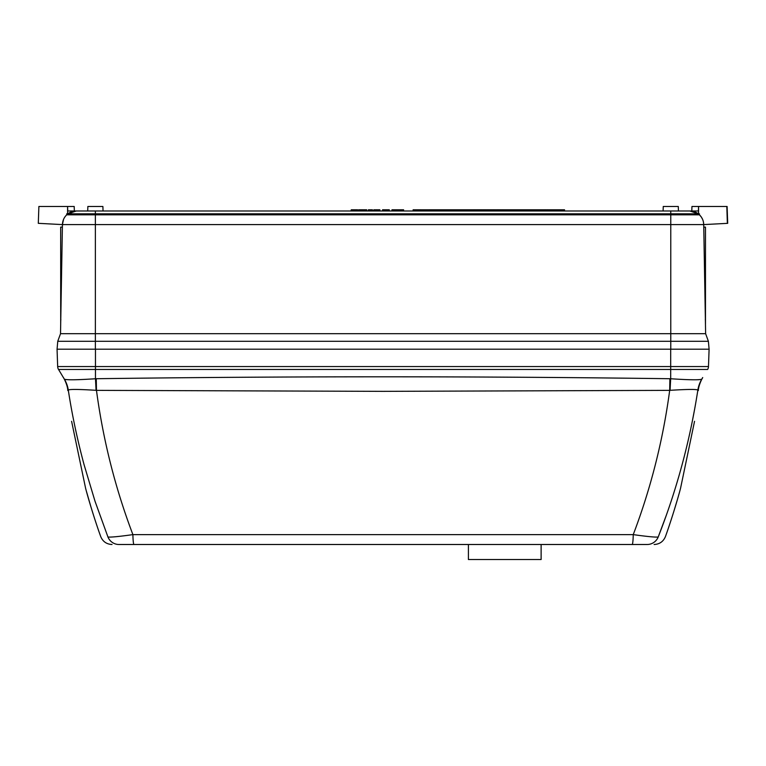 <?xml version="1.0" encoding="UTF-8"?>
<svg xmlns="http://www.w3.org/2000/svg" width="766" height="766" viewBox="0 0 766 766"><rect width="100%" height="100%" fill="white"/><g stroke="black" fill="none" stroke-linecap="round" stroke-linejoin="round"><path stroke-width="1.15" d="M541.122 544.502L541.122 559.525L468.409 559.525L468.409 544.502M703.763 227.119L705.476 227.119L705.476 324.047L704.605 275.578M73.919 206.475L38.884 206.475L38.3 223.327L62.429 224.591L63.54 219.411M698.563 213.838L698.563 206.475L727.106 206.475L727.7 223.337L703.724 224.591L724.109 223.528M727.106 206.475L727.7 223.337M67.58 213.838L67.58 206.475L72.894 206.475M74.197 206.475L74.35 210.985M547.431 210.985L547.431 209.779L564.542 209.779L564.542 210.985M709.096 349.2L708.483 366.56L709.096 349.2L670.777 349.2L670.777 341.282L95.377 341.282L95.377 349.2L57.067 349.2L57.756 341.282L95.377 341.282L95.377 333.689L705.62 333.689L708.387 341.282L709.096 349.2L57.057 349.2L57.661 366.56A6.013 6.013 0 0 0 58.522 369.451L63.645 377.973C62.458 375.704 67.667 384.427 67.791 390.545M703.408 221.92L703.724 224.591L670.777 224.591L670.777 341.282L708.387 341.282L705.62 333.689L703.724 224.591C703.59 220.771 702.173 217.515 699.454 214.834L670.777 214.834L670.777 224.591L95.377 224.591L95.377 333.689L60.524 333.689L57.756 341.282L60.524 333.689L62.429 224.591L63.31 224.639L38.3 223.327L62.429 224.591L95.377 224.591L95.377 214.834L66.699 214.834C63.98 217.515 62.563 220.771 62.429 224.591M64.918 216.902L64.392 217.726M62.324 224.591L45.797 223.72M62.391 227.119L60.677 227.119L62.391 227.119M60.677 227.119L60.696 324.047M95.377 214.834L670.777 214.834L670.777 213.838L95.377 213.838L95.377 214.834M701.12 216.749L700.21 215.619M663.107 210.985L663.26 206.475L678.283 206.475L678.446 210.985L689.869 210.985L670.777 210.985L670.777 213.838L699.454 213.838L699.454 214.834L701.216 216.893M701.254 216.941L702.546 219.248M703.724 224.591L702.834 224.639M66.699 213.838L66.699 214.834L66.699 213.838L66.699 214.834L66.699 213.838L95.377 213.838L95.377 210.985L67.743 210.985L67.705 210.085M67.858 213.838A13.855 13.855 0 0 1 76.284 210.985A13.855 13.855 0 0 0 67.858 213.838L76.284 210.985L157.327 210.985M67.58 206.475L67.743 210.985M691.803 210.985L691.957 206.475L698.563 206.475L698.41 210.985L689.869 210.985L698.295 213.838A13.855 13.855 -90 0 0 689.869 210.985M670.777 210.985L95.377 210.985M89.172 210.985L87.707 210.985L87.86 206.475L102.893 206.475L103.046 210.985M698.41 210.985L698.563 206.475M382.56 210.985L382.56 209.779L386.169 209.779L386.169 210.985M396.587 210.985L396.587 209.779L391.981 209.779L391.981 210.985M391.981 209.779L391.886 210.985M401.202 209.779L401.202 210.985L401.202 209.779L396.692 209.779L396.692 210.985M402.102 210.985L402.102 209.779L403.605 209.779L403.605 210.985M402.102 209.779L401.499 209.779L401.499 210.985M357.607 210.985L357.607 209.779L357.502 210.985M357.502 209.779L356.803 209.779L356.803 210.985M356.803 209.779L355.414 209.779L355.414 210.985M355.414 209.779L354.122 209.779L354.122 210.985M354.122 209.779L352.705 209.779L352.705 210.985M352.705 209.779L351.288 209.779L351.288 210.985M364.223 210.985L364.223 209.779L364.922 209.779L364.922 210.985M364.223 209.779L362.835 209.779L362.835 210.985M362.835 209.779L361.542 209.779L361.542 210.985M361.542 209.779L360.125 209.779L360.125 210.985M360.125 209.779L358.708 209.779L358.708 210.985M372.439 210.985L372.439 209.779L372.535 210.985M371.74 209.779L370.553 209.779M372.439 209.779L371.836 209.779L371.836 210.985M371.836 209.779L368.733 209.779L368.733 210.985M371.453 209.779L370.313 209.779M368.733 209.779L368.427 210.985M373.837 210.985L373.837 209.779L374.641 209.779L374.641 210.985M374.239 209.779L374.861 209.779L374.861 210.985M379.85 210.985L379.85 209.779L379.955 210.985M379.151 209.779L377.973 209.779M379.85 209.779L379.256 209.779L379.256 210.985M379.256 209.779L376.144 209.779L376.144 210.985M378.873 209.779L377.724 209.779M376.144 209.779L375.847 210.985M384.187 209.779L384.187 210.985M383.517 209.779L383.517 210.985M382.962 209.779L382.962 210.985M389.272 210.985L389.272 209.779L389.377 210.985M389.272 209.779L386.169 209.779M396.491 209.779L396.491 210.985M395.572 209.779L395.572 210.985M394.433 209.779L394.433 210.985M393.303 209.779L393.303 210.985M392.384 209.779L392.384 210.985M392.278 209.779L392.278 210.985M401.097 209.779L401.097 210.985M399.048 209.779L399.048 210.985M397.094 209.779L397.094 210.985M491.073 210.985L491.073 209.779L494.645 209.779L494.645 210.985M493.84 209.779L493.84 210.985M499.652 209.779L497.91 209.779L497.91 210.985M496.952 209.779L497.9 209.779L497.45 210.985M482.216 209.779L480.512 209.779L480.512 210.985M480.512 209.779L479.813 209.779L479.813 210.985M479.813 209.779L478.424 209.779L478.424 210.985M478.424 209.779L477.132 209.779L477.132 210.985M477.132 209.779L475.715 209.779L475.715 210.985M475.715 209.779L474.298 209.779L474.298 210.985M487.224 210.985L487.224 209.779L487.932 209.779L487.932 210.985M487.224 209.779L485.835 209.779L485.835 210.985M485.835 209.779L484.543 209.779L484.543 210.985M484.543 209.779L483.126 209.779L483.126 210.985M483.126 209.779L481.718 209.779L481.718 210.985M493.036 209.779L493.036 210.985M491.073 209.779L488.928 209.779L488.928 210.985M413.123 210.985L413.123 209.779L474.298 209.779M545.325 210.985L545.325 209.779L502.86 209.779L502.86 210.985L502.764 209.779L502.764 210.985M502.764 209.779L500.705 209.779L500.705 210.985M500.705 209.779L498.752 209.779L498.752 210.985M495.047 210.985L495.047 209.779L495.564 210.985M497.45 209.779L495.564 209.779M487.932 209.779L488.928 209.779M488.526 209.779L488.526 210.985M488.43 209.779L488.43 210.985M480.77 209.779L480.77 210.985M545.325 209.779L547.431 209.779M429.649 210.985L429.649 209.779M420.63 210.985L420.63 209.779M376.077 209.779L375.445 209.779L375.445 210.985M373.837 209.779L373.444 210.985M368.427 209.779L368.025 210.985M364.836 209.779L366.723 209.779L366.723 210.985M350.895 210.985L351.288 209.779M95.463 349.2L95.463 366.56L670.69 366.56L670.69 369.451L707.631 369.451A6.013 6.013 0 0 0 708.483 366.56L670.69 366.56L670.69 349.2M694.542 421.31L680.543 488.315C676.56 503.635 669.379 525.62 666.296 534.18C669.608 524.93 676.512 503.741 680.543 488.315L694.542 421.31M71.602 421.31L85.61 488.315L71.602 421.31M698.353 390.545C698.487 384.379 703.772 375.579 702.508 377.973L701.8 379.16C699.617 380.108 689.247 379.974 670.69 378.749L670.69 369.451L95.463 369.451L95.463 366.56L57.661 366.56M700.871 379.496L701.8 379.151C702.748 377.581 702.748 377.581 701.8 379.151A30.046 30.027 -149 0 0 697.864 390.018L697.864 390.028C696.227 389.166 686.968 389.272 670.087 390.325A30.046 0.776 92.5 0 1 670.69 378.749L669.886 378.72L669.685 390.363L383.077 391.349L96.468 390.363L96.267 378.72C287.47 376.173 478.673 376.173 669.886 378.72M688.873 379.697L693.843 379.773M696.265 379.764L698.64 379.697M65.57 379.534L66.585 379.639M69.898 379.764L71.592 379.773M77.902 379.677L79.003 379.649M92.226 378.988L95.463 378.749C76.945 379.974 66.575 380.108 64.354 379.16L64.344 379.151C63.406 377.581 63.406 377.581 64.344 379.151L64.354 379.16A30.046 30.037 -31 0 1 68.289 390.028L68.289 390.028A30.046 30.027 149 0 0 64.354 379.16L58.522 369.451L95.463 369.451L95.463 378.749A30.046 0.776 -92.5 0 1 96.066 390.325C79.204 389.272 69.945 389.166 68.289 390.018L68.289 390.028C71.985 414.377 77.242 439.253 84.059 464.656L94.994 501.165L107.949 537.004C98.249 536.42 98.249 536.42 107.949 537.004C110.697 537.359 119.017 536.564 132.901 534.62C115.245 488.114 103.104 440.029 96.468 390.363L96.066 390.325M694.915 407.684L692.301 421.31M666.64 514.379L658.205 537.004C667.856 536.42 667.856 536.42 658.205 537.004C676.838 489.551 690.061 440.555 697.864 390.028A30.046 30.037 31 0 1 701.8 379.151M668.383 528.157L671.14 519.875M671.255 519.53L673.008 514.063M673.486 512.55L677.01 500.868M85.61 488.315C89.593 503.645 96.765 525.591 99.858 534.18C96.602 525.103 89.622 503.702 85.61 488.315L85.936 489.512M99.503 533.184L99.092 532.006M98.718 530.924L98.038 528.942M96.851 525.438L94.285 517.634M92.945 513.421L91.786 509.696M91.01 507.159L86.548 491.734M670.087 390.325L669.685 390.363C663.04 440.048 650.899 488.134 633.243 534.62C647.155 536.564 655.476 537.359 658.205 537.004A12.017 11.93 90 0 1 647.146 544.502L118.998 544.502A12.017 11.93 -90 0 1 107.949 537.004M118.998 544.502C109.682 544.502 109.682 544.502 118.998 544.502M120.09 536.277L116.26 536.669M113.272 536.928L110.735 537.071M542.318 544.502L632.151 544.502A12.017 1.111 90 0 0 633.243 534.62L132.901 534.62A12.017 1.111 -90 0 0 133.993 544.502L322.984 544.502M354.83 544.502L437.156 544.502M453.683 544.502L504.765 544.502M632.151 544.502L647.146 544.502M578.253 544.502L576.425 544.502M557.887 544.502L563.412 544.502M726.819 206.475L727.355 223.356M394.806 209.779L394.806 210.985M394.097 209.779L394.097 210.985M564.236 210.985L564.236 209.779M95.463 378.749L96.267 378.72M60.859 319.585L60.763 320.293M705.295 319.585L705.39 320.293M654.135 544.502C659.564 544.224 663.337 541.581 665.443 536.564L666.296 534.18M112.018 544.502C106.579 544.224 102.816 541.581 100.71 536.564L99.858 534.18"/></g></svg>
